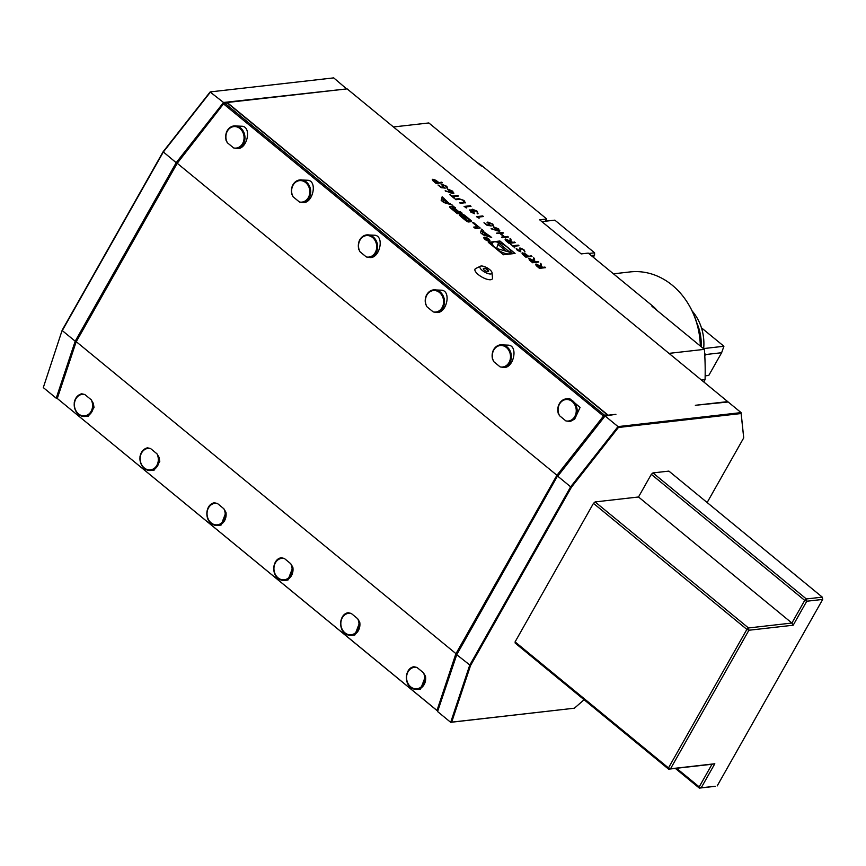 <?xml version="1.0" encoding="UTF-8"?>
<svg xmlns="http://www.w3.org/2000/svg" width="866" height="866" viewBox="0 0 866 866"><rect width="100%" height="100%" fill="white"/><g stroke="black" fill="none" stroke-linecap="round" stroke-linejoin="round"><path stroke-width="1.3" d="M538.814 262.041L532.612 262.744L529.256 259.897L529.202 258.382L533.748 260.547L533.64 257.787L534.538 258.523L534.636 261.283L538.814 262.041M528.671 258.642L533.748 260.547M523.887 249.625L524.991 251.8L523.259 249.7L520.618 248.52L520.758 251.79L517.327 250.328L516.223 248.434L520.011 251.205L519.903 247.925L523.887 249.625L524.839 252.06M520.618 248.52L520.758 251.79M516.233 248.78L517.89 250.588L519.86 251.465L520.271 250.675M519.438 248.185L523.735 249.895M515.216 242.642L509.013 243.346L505.657 240.51L505.603 238.994L510.139 241.159L510.042 238.388L510.94 239.124L511.037 241.895L515.216 242.642M505.073 239.243L510.139 241.159M496.597 230.648L491.141 228.494L495.774 229.966L494.324 227.109L498.751 228.97L499.303 231.19L496.597 230.648M493.739 227.401L498.751 228.97M499.909 230.876L499.303 231.19M479.115 218.189L476.517 216.641L482.708 215.937L483.434 216.532L477.87 217.171L479.115 218.189M466.698 207.981L464.089 206.433L470.292 205.729L471.017 206.325L465.453 206.963L466.698 207.981M452.929 196.669L454.682 198.119L454.055 198.184L449.811 194.698L452.204 196.073L457.768 195.445L458.493 196.041L452.929 196.669L454.271 198.162M446.856 187.965L446.196 186.374L442.569 184.869L443.154 186.634L445.243 188.052L441.314 187.727L438.012 185.01L441.389 187.186L443.457 187.359L442.385 186.591L441.866 184.274L446.867 186.342L447.581 188.561L446.932 188.052M441.173 184.61L446.867 186.342M499.92 241.008L488.294 242.328L503.438 254.766L515.064 253.446L499.92 241.008L498.415 242.415M227.26 102.913L608.149 415.193L615.921 414.316L605.085 415.972L617.999 426.592L741.09 412.606L741.112 413.537L618.411 427.479L571.419 487.244L470.53 665.564L451.695 722.136L574.396 708.204L584.095 699.728M227.531 102.459L347.093 88.873L727.711 401.618L695.344 405.288L728.176 401.997L741.09 412.606L743.721 437.882L741.112 413.537M492.05 272.79L492.483 278.018A9.916 3.529 -150.5 0 1 487.677 279.437A9.916 3.529 -150.5 0 1 478.216 274.522A9.916 3.529 -150.5 0 1 475.705 268.525L480.413 266.208A6.874 2.446 -150.5 0 1 489.745 269.64A6.874 2.446 -150.5 0 1 492.05 272.79A6.874 2.446 -150.5 0 1 488.716 273.775A6.874 2.446 -150.5 0 1 482.156 270.365A6.874 2.446 -150.5 0 1 480.413 266.208M441.184 200.382L443.782 202.525L452.269 205.069L448.664 203.012L442.169 196.766L441.184 200.382M449.984 207.472A12.135 4.319 29.5 0 0 451.706 209.031L457.378 213.696L462.119 213.155L460.333 211.694L459.034 211.845L454.866 208.425L454.498 207.818L455.397 207.645L452.896 206.26A1.71 0.606 29.5 0 0 452.615 206.411A1.71 0.606 29.5 0 0 452.94 207.136A12.135 4.319 29.5 0 0 453.946 208.089L453.827 208.111A12.135 4.319 29.5 0 0 452.55 207.18A1.71 0.606 29.5 0 0 450.71 206.509L449.952 206.595A1.71 0.606 29.5 0 0 449.66 206.747A1.71 0.606 29.5 0 0 449.984 207.472M459.651 215.417A12.135 4.319 29.5 0 0 461.372 216.976L464.771 219.769A12.135 4.319 29.5 0 0 466.806 221.295A1.71 0.606 29.5 0 0 468.647 221.967L471.256 221.664A1.71 0.606 29.5 0 0 471.537 221.523A1.71 0.606 29.5 0 0 471.223 220.787A12.135 4.319 29.5 0 0 469.502 219.228L466.103 216.435A12.135 4.319 29.5 0 0 464.068 214.92A1.71 0.606 29.5 0 0 462.228 214.248L460.69 214.422L465.237 218.167L465.919 218.091L463.526 215.764L468.82 219.563L469.177 220.17L467.348 220.451L459.619 214.541A1.71 0.606 29.5 0 0 459.337 214.692A1.71 0.606 29.5 0 0 459.651 215.417M477.469 226.665L473.68 227.098L475.466 228.559L480.197 228.018L473.496 222.508L472.544 222.616L477.469 226.665L476.711 227.996L475.012 228.191M485.014 239.395A3.442 1.223 29.5 0 0 489.864 240.878A3.442 1.223 29.5 0 0 487.482 238.118A3.442 1.223 29.5 0 0 483.877 237.49A3.442 1.223 29.5 0 0 485.014 239.395M483.434 230.67L481.55 229.133L480.565 232.748L483.174 234.892L491.661 237.436L483.228 231.406L483.434 230.67L482.676 232.001L481.117 230.724M442.342 182.769L436.139 183.473L432.816 180.648L432.838 179.208L436.02 180.345L438.759 182.499L442.342 182.769M432.286 179.468L436.02 180.345M450.645 192.891L445.178 190.736L449.822 192.198L448.371 189.351L452.788 191.202L453.351 193.432L450.645 192.891M447.776 189.632L452.788 191.202M453.946 193.118L453.351 193.432M459.911 203.001L463.992 202.503L463.462 200.566L460.669 199.256L455.917 199.721L455.191 199.126L458.937 198.704L464.057 200.457L465.269 202.687L460.366 203.38L459.64 202.785L464.328 202.157M473.161 209.767L474.33 211.954L470.617 210.438L471.266 211.889L474.633 213.761L470.639 211.964L469.892 209.843L472.111 210.47L472.381 209.171L477.177 211.239L478.043 213.664L476.527 211.304L472.782 210.102M469.448 210.081L472.111 210.47M471.764 209.691L472.381 209.171L477.177 211.239M477.318 213.068L477.545 212.451M492.819 225.734L492.148 224.142L488.532 222.638L489.106 224.391L491.206 225.82L487.277 225.485L483.964 222.768L487.341 224.954L489.409 225.128L488.337 224.359L487.829 222.042L492.83 224.099L493.544 226.329L492.938 225.669M487.125 222.367L492.83 224.099M508.385 237.035L502.183 237.739L501.457 237.143L504.001 236.851L499.866 233.452L496.597 233.149L502.789 232.434L503.514 233.03L500.494 233.376L504.64 236.775L507.66 236.44L508.385 237.035M513.376 246.345L510.897 244.299L512.65 245.749L518.214 245.11L518.94 245.706L513.376 246.345L514.718 247.828M531.984 256.423L525.781 257.126L522.458 254.301L522.479 252.861L525.662 253.998L528.401 256.152L531.984 256.423M521.927 253.121L525.662 253.998M545.645 267.648L539.442 268.352L536.086 265.516L536.032 264L540.579 266.165L540.471 263.394L541.369 264.13L541.477 266.901L545.645 267.648M535.502 264.249L540.579 266.165M696.87 323.04A44.22 37.097 83.5 0 1 701.168 346.714M704.686 353.891L706.624 354.432L721.627 352.722L708.767 375.443L705.151 375.855M706.624 354.432L704.762 355.331M703.657 348.76A44.22 37.097 -96.5 0 0 692.129 310.959M697.368 324.772A47.5 39.847 83.5 0 1 700.897 346.487M703.668 348.565L723.911 346.259L701.428 327.792M721.627 352.722L723.911 346.259M545.483 221.209L546.738 218.99L539.648 219.802L581.173 253.911L588.252 253.11L652.845 306.185A32.756 27.485 83.5 0 1 657.251 310.634M477.101 162.602A32.756 27.485 83.5 0 1 482.145 165.926L546.738 218.99M652.845 306.185L651.957 306.283L704.383 349.355L668.996 353.371M393.456 126.966L428.832 122.95L481.258 166.023L482.145 165.926M701.471 380.055L705.076 379.644L703.777 381.938M704.383 349.355A248.964 208.868 83.5 0 1 705.076 379.644M700.334 346.032A73.707 61.832 -96.5 0 0 689.249 305.579L689.715 306.391A71.813 60.252 83.5 0 1 700.529 346.184M689.249 305.579A73.707 61.832 -96.5 0 0 630.037 271.935L613.464 273.818M593.351 257.289L594.585 255.113L591.164 255.502M594.585 255.113L594.596 252.807L588.707 253.478M594.596 252.807L554.835 220.148L541.867 221.62M76.035 341.507L75.201 341.204L176.188 162.7L176.956 163.133L223.926 103.368L177.14 163.403L76.089 342.016L57.286 398.479L436.994 710.466L437.85 710.769L456.685 654.187L437.427 710.889L57.286 398.479L76.035 341.507L456.663 654.241M557.574 475.878L604.565 416.102L557.607 475.824L456.739 654.707L557.574 475.878M437.85 710.834L436.994 710.466L455.787 654.003L556.849 475.391L603.472 416.081L604.5 415.182L607.337 414.857L227.628 102.87L224.803 103.195L604.5 415.182L605.085 415.972L557.736 476.203L570.651 486.811L617.999 426.592L618.411 427.479M62.222 330.076L43.3 387.589L62.222 330.076L163.111 151.766L176.188 162.7L223.536 102.48L223.937 103.357L224.803 103.195L223.764 104.093L603.472 416.081L604.555 416.102M176.978 163.079L557.607 475.824M607.477 415.702L607.337 414.857M176.956 163.133L76.067 341.453M358.74 249.57C357.398 241.592 360.04 236.71 366.675 234.903A11.464 9.623 83.5 0 0 358.513 248.055L359.899 251.67L366.318 256.942L370.074 257.559C379.795 258.187 384.558 236.429 374.956 235.238L366.675 234.903A11.464 9.623 83.5 0 1 371.189 235.671A11.464 9.623 83.5 0 1 377.598 247.438A11.464 9.623 83.5 0 1 370.074 257.559M425.639 304.54C424.297 296.562 426.938 291.669 433.574 289.872A11.464 9.623 83.5 0 0 425.401 303.024L426.797 306.64L433.216 311.912L436.973 312.518C446.694 313.156 451.457 291.398 441.855 290.207L433.574 289.872A11.464 9.623 83.5 0 1 438.088 290.63A11.464 9.623 83.5 0 1 444.496 302.407A11.464 9.623 83.5 0 1 436.973 312.518M561.168 401.337A11.464 9.623 83.5 0 0 558.05 412.01L559.436 415.626L565.855 420.898L569.612 421.504L574.634 419.198L580.09 407.421L569.503 398.479L566.223 398.858A11.464 9.623 83.5 0 1 576.334 406.035A11.464 9.623 83.5 0 1 573.714 419.296A11.464 9.623 83.5 0 1 569.612 421.504M226.102 140.595C224.759 132.606 227.401 127.724 234.036 125.916A11.464 9.623 83.5 0 0 225.864 139.069L227.26 142.684L233.679 147.956L237.436 148.573C247.146 149.201 251.909 127.443 242.318 126.252L234.036 125.916A11.464 9.623 83.5 0 1 238.551 126.685A11.464 9.623 83.5 0 1 244.959 138.452A11.464 9.623 83.5 0 1 237.436 148.573M291.842 194.612C290.5 186.634 293.152 181.741 299.777 179.933A11.464 9.623 83.5 0 0 291.615 193.086L293 196.701L299.42 201.984L303.176 202.59C312.897 203.218 317.66 181.459 308.058 180.269L299.777 179.933A11.464 9.623 83.5 0 1 304.291 180.702A11.464 9.623 83.5 0 1 310.699 192.469A11.464 9.623 83.5 0 1 303.176 202.59M492.538 359.509C491.195 351.531 493.837 346.638 500.472 344.841A11.464 9.623 83.5 0 0 492.299 357.983L493.696 361.609L500.115 366.881L503.871 367.487C513.592 368.126 518.344 346.357 508.753 345.177L500.472 344.841A11.464 9.623 83.5 0 1 504.986 345.599A11.464 9.623 83.5 0 1 511.395 357.366A11.464 9.623 83.5 0 1 503.871 367.487M147.491 447.83L150.532 448.512L156.952 453.795L159.052 457.324L159.777 461.556L154.159 470.108L150.879 470.476A11.464 9.623 83.5 0 1 140.108 456.534A11.464 9.623 83.5 0 1 147.491 447.83L147.566 447.809C143.485 448.869 140.963 451.792 140 456.577C139.783 465.345 143.41 469.978 150.879 470.476A11.464 9.623 83.5 0 0 159.063 461.643A11.464 9.623 83.5 0 0 159.052 457.324M81.74 393.803L84.792 394.495L91.211 399.767L93.301 403.307L94.037 407.54L88.419 416.091L85.139 416.459A11.464 9.623 83.5 0 1 74.368 402.506A11.464 9.623 83.5 0 1 81.74 393.803L81.826 393.792C77.745 394.853 75.223 397.775 74.259 402.549C74.032 411.328 77.659 415.961 85.139 416.459A11.464 9.623 83.5 0 0 93.322 407.626A11.464 9.623 83.5 0 0 93.301 403.307M346.898 634.54A11.464 9.623 83.5 0 1 340.652 622.741A11.464 9.623 83.5 0 1 348.175 612.727L351.228 613.42L357.647 618.692L359.747 622.232L354.854 635.005L351.574 635.373A11.464 9.623 83.5 0 1 347.06 634.616M348.175 612.727L348.262 612.706C338.909 613.94 337.892 631.054 346.974 634.605L351.574 635.373A11.464 9.623 83.5 0 0 359.747 622.232M412.638 688.557A11.464 9.623 83.5 0 1 406.403 676.757A11.464 9.623 83.5 0 1 413.926 666.744L416.968 667.437L423.387 672.709L425.487 676.249L420.595 689.022L417.315 689.401A11.464 9.623 83.5 0 1 412.811 688.632M413.926 666.744L414.002 666.723C404.649 667.967 403.632 685.071 412.714 688.622L417.315 689.401A11.464 9.623 83.5 0 0 425.487 676.249M279.999 579.571A11.464 9.623 83.5 0 1 273.764 567.771A11.464 9.623 83.5 0 1 281.277 557.758L284.329 558.451L290.749 563.723L292.849 567.262L287.956 580.036L284.676 580.415A11.464 9.623 83.5 0 1 280.162 579.646M281.277 557.758L281.363 557.736C272.011 558.981 270.993 576.085 280.075 579.635L284.676 580.415A11.464 9.623 83.5 0 0 292.849 567.262M213.101 524.601A11.464 9.623 83.5 0 1 206.866 512.813A11.464 9.623 83.5 0 1 214.389 502.789L217.431 503.482L223.85 508.753L225.95 512.293L221.057 525.067L217.777 525.446A11.464 9.623 83.5 0 1 213.263 524.677M214.389 502.789L214.465 502.778C205.112 504.012 204.095 521.115 213.177 524.666L217.777 525.446A11.464 9.623 83.5 0 0 225.95 512.293M652.953 472.912L668.898 471.104L822.299 597.15L806.354 598.958L652.953 472.912L651.319 474.341L638.502 496.987L791.903 623.033L804.72 600.387L651.319 474.341M676.541 768.272L699.208 786.891L712.014 764.245L668.617 769.17L515.216 643.124L515.086 641.89L593.47 503.352L595.104 501.923L638.502 496.987M712.014 764.245L714.807 763.758L701.243 787.735L715.284 786.306L699.338 788.114L675.35 768.402M699.338 788.114L699.208 786.891L701.243 787.735L699.338 788.114M595.104 501.923L748.505 627.969L791.903 623.033L793.191 625.22L748.906 630.242L748.505 627.969L746.871 629.398L593.47 503.352M515.086 641.89L668.487 767.936L746.871 629.398L748.906 630.242L670.522 768.781L714.807 763.758M668.617 769.17L668.487 767.936L670.522 768.781L668.617 769.17M717.189 785.927L822.7 599.424L806.755 601.231L804.72 600.387L806.354 598.958L806.755 601.231L793.191 625.22M822.7 599.424L822.299 597.15M707.143 502.529L743.721 437.882M470.53 665.564L456.739 654.707L437.85 710.769M451.695 722.136L450.688 722.32L469.664 665.315L570.651 486.811L571.419 487.244M574.396 708.204L450.688 722.32L437.763 711.711M163.111 151.766L210.102 91.991L223.536 102.48L346.638 88.927M57.221 398.024L56.214 398.208L75.201 341.204L62.276 330.595L163.273 152.091L210.611 91.861L333.713 77.886L346.671 88.927M57.232 398.089L56.214 398.208L43.3 387.589M483.997 268.287A4.915 4.915 0 0 1 488.424 270.787A2.944 1.05 -150.5 0 1 488.002 271.707A2.944 1.05 -150.5 0 1 484.321 270.16A2.944 1.05 -150.5 0 1 483.899 268.298A2.944 1.05 -150.5 0 1 483.997 268.287A2.944 1.05 -150.5 0 1 484.484 268.33M512.986 253.684L510.918 251.984M499.899 242.935L499.173 242.339M502.713 254.171A10.424 3.713 29.5 0 0 504.196 254.68M492.602 242.751A10.424 3.713 29.5 0 0 496.045 248.52A10.424 3.713 29.5 0 0 510.756 253.024A10.424 3.713 29.5 0 0 503.514 244.656A10.424 3.713 29.5 0 0 492.602 242.751L491.856 244.082A10.424 3.713 29.5 0 0 491.693 245.11M492.408 243.108L489.626 243.422M509.966 252.309L498.491 242.881L496.597 248.466L509.966 252.309M506.307 251.259L497.972 244.407M443.208 201.377L443.684 199.624L447.321 202.612L442.948 201.843M442.743 201.67L443.684 199.624M446.845 203.445L447.321 202.612M443.208 200.479L443.295 199.645L441.725 198.357M443.295 199.645L444.041 198.314M443.089 200.382L443.847 199.05M448.187 203.846L448.664 203.012M449.909 204.365L450.385 203.521M451.792 208.511A1.71 0.606 29.5 0 0 450.396 207.883M453.026 207.234L453.622 206.184M460.03 213.393L457.713 212.711M458.276 213.177L459.034 211.845M459.586 213.036L460.333 211.694M456.934 213.328L458.146 211.943L453.979 208.522L452.204 208.002L456.555 212.127L456.209 212.733M458.146 211.943L456.555 212.127M459.5 215.244L459.922 214.508M468.409 221.295L467.478 221.674M463.007 216.056A1.71 0.606 29.5 0 0 462.249 215.71M470.13 221.793A12.135 4.319 29.5 0 0 468.885 220.678M473.15 223.114L473.496 222.508M478.108 228.256L477.058 227.39M485.371 239.362A2.782 0.996 29.5 0 0 489.301 240.553A2.782 0.996 29.5 0 0 487.363 238.323A2.782 0.996 29.5 0 0 484.451 237.814A2.782 0.996 29.5 0 0 485.371 239.362M485.057 238.767L486.595 240.099L488.868 239.839L487.168 239.384L486.714 238.074L486.584 238.919L485.263 238.421L485.512 239.211M486.454 239.99L485.523 238.778L486.584 238.919M486.605 239.168L487.06 238.356M486.551 239.817L487.114 240.044M486.486 239.07L487.287 239.73M482.589 232.835L482.676 232.001M482.481 232.738L483.228 231.406M487.58 236.212L488.056 235.368M489.301 236.732L489.777 235.888M482.6 233.733L483.076 231.98L486.714 234.967L482.33 234.199M482.124 234.026L483.076 231.98M486.237 235.812L486.714 234.967M435.869 180.615L438.759 182.499M438.607 182.769L441.617 182.174M433.227 180.117L436.053 182.802L438.12 182.574L433.563 179.803M433.411 180.063L435.901 183.072L438.12 182.574M438.488 185.205L441.389 187.186M441.238 187.457L443.457 187.359M441.119 184.75L441.714 184.545M446.715 186.612L447.43 188.831M442.418 185.14L443.154 186.634M443.002 186.894L445.092 188.323M445.34 191.105L449.822 192.198M452.637 191.473L453.199 193.692M448.978 190.206L449.562 191.841L452.886 192.761M448.74 190.271L449.714 191.57L452.853 192.912M452.496 193.096L452.117 191.245L449.129 189.935M450.288 194.893L452.204 196.073M452.052 196.344L457.768 195.445M455.451 199.342L458.785 198.964L464.057 200.457M463.905 200.728L465.118 202.947M464.36 206.66L470.292 205.729M465.962 207.775L465.453 206.963M470.465 210.709L471.266 211.889M471.115 212.148L473.908 213.166M471.613 209.962L472.23 209.442M477.025 211.51L477.891 213.934M477.166 213.339L477.393 212.722M473.009 210.027L474.178 212.224M476.776 216.868L482.708 215.937M478.389 217.983L477.87 217.171M484.451 222.963L487.341 224.954M487.19 225.214L489.409 225.128M487.082 222.519L487.677 222.302M492.678 224.37L493.393 226.589M488.381 222.898L489.106 224.391M488.954 224.662L491.054 226.08M491.303 228.862L495.774 229.966M498.6 229.23L499.152 231.46M494.93 227.964L495.514 229.598L498.838 230.529M494.702 228.029L495.666 229.338L498.805 230.67M498.448 230.854L498.069 229.003L495.081 227.704M501.728 237.36L504.001 236.851M496.857 233.365L502.789 232.434M504.64 236.775L500.494 233.376M504.488 237.046L507.66 236.44M510.052 238.799L510.94 239.124M510.788 239.395L511.037 241.895M510.886 242.155L511.633 242.372M511.481 242.642L514.491 242.047M506.004 239.904L508.927 242.686L510.994 242.448L506.329 239.59M506.177 239.86L508.775 242.945L510.994 242.448M510.745 244.569L512.65 245.749M512.499 246.009L518.214 245.11M525.51 254.268L528.401 256.152M528.249 256.423L531.259 255.827M522.869 253.77L525.694 256.455L527.762 256.228L523.205 253.457M523.053 253.716L525.543 256.726L527.762 256.228M533.651 258.187L534.538 258.523M534.387 258.782L534.636 261.283M534.495 261.554L535.231 261.77M535.08 262.03L538.089 261.445M529.602 259.291L532.525 262.073L534.593 261.835L529.927 258.977M529.775 259.248L532.374 262.344L534.593 261.835M540.481 263.805L541.369 264.13M541.218 264.401L541.477 266.901M541.326 267.161L542.062 267.377M541.91 267.648L544.92 267.053M536.433 264.899L539.356 267.691L541.423 267.453L536.758 264.595M536.606 264.855L539.204 267.951L541.423 267.453M500.115 366.881A10.814 9.071 -96.5 0 0 510.247 359.26A10.814 9.071 -96.5 0 0 504.445 346.248A10.814 9.071 -96.5 0 0 494.324 349.182A10.814 9.071 -96.5 0 0 493.696 361.609M299.42 201.984A10.814 9.071 -96.5 0 0 309.552 194.363A10.814 9.071 -96.5 0 0 303.75 181.351A10.814 9.071 -96.5 0 0 293.628 184.285A10.814 9.071 -96.5 0 0 293 196.701M233.679 147.956A10.814 9.071 -96.5 0 0 243.801 140.346A10.814 9.071 -96.5 0 0 238.009 127.324A10.814 9.071 -96.5 0 0 227.888 130.268A10.814 9.071 -96.5 0 0 227.26 142.684M565.855 420.898A10.814 9.071 -96.5 0 0 573 418.819A10.814 9.071 -96.5 0 0 574.126 403.686A10.814 9.071 -96.5 0 0 561.309 401.759A10.814 9.071 -96.5 0 0 559.436 415.626M561.309 401.196A11.464 9.623 83.5 0 1 566.223 398.858L561.222 401.239C558.072 404.53 557.098 408.622 558.278 413.526M433.216 311.912A10.814 9.071 -96.5 0 0 443.349 304.302A10.814 9.071 -96.5 0 0 437.546 291.279A10.814 9.071 -96.5 0 0 427.425 294.213A10.814 9.071 -96.5 0 0 426.797 306.64M217.431 503.482A10.814 9.071 -96.5 0 0 207.299 511.092A10.814 9.071 -96.5 0 0 213.101 524.114A10.814 9.071 -96.5 0 0 223.222 521.18A10.814 9.071 -96.5 0 0 223.85 508.753M284.329 558.451A10.814 9.071 -96.5 0 0 274.197 566.061A10.814 9.071 -96.5 0 0 279.999 579.083A10.814 9.071 -96.5 0 0 290.11 576.15A10.814 9.071 -96.5 0 0 290.749 563.723M366.318 256.942A10.814 9.071 -96.5 0 0 376.45 249.332A10.814 9.071 -96.5 0 0 370.648 236.31A10.814 9.071 -96.5 0 0 360.527 239.254A10.814 9.071 -96.5 0 0 359.899 251.67M416.968 667.437A10.814 9.071 -96.5 0 0 406.836 675.047A10.814 9.071 -96.5 0 0 412.638 688.069A10.814 9.071 -96.5 0 0 422.76 685.136A10.814 9.071 -96.5 0 0 423.387 672.709M351.228 613.42A10.814 9.071 -96.5 0 0 341.096 621.03A10.814 9.071 -96.5 0 0 346.887 634.053A10.814 9.071 -96.5 0 0 357.009 631.108A10.814 9.071 -96.5 0 0 357.647 618.692M84.792 394.495A10.814 9.071 -96.5 0 0 74.552 402.701A10.814 9.071 -96.5 0 0 81.805 415.626A10.814 9.071 -96.5 0 0 92.424 407.518A10.814 9.071 -96.5 0 0 91.211 399.767M150.532 448.512A10.814 9.071 -96.5 0 0 140.292 456.718A10.814 9.071 -96.5 0 0 147.556 469.643A10.814 9.071 -96.5 0 0 158.164 461.535A10.814 9.071 -96.5 0 0 156.952 453.795M488.002 271.707A4.915 4.092 -95.4 0 0 483.899 268.298M450.103 207.591L450.71 206.509M451.565 208.923L452.55 207.18M454.542 208.987L454.866 208.425M452.041 209.312L452.388 208.706M461.708 217.258L462.054 216.652M465.659 220.473L465.995 219.888M466.85 221.328L467.348 220.451M468.246 221.588L468.993 220.256M461.675 215.233L462.228 214.248M463.591 215.764L464.068 214.92M465.756 217.052L466.103 216.435M469.134 219.899L469.502 219.228M470.693 221.728L471.223 220.787M510.204 253.998L510.756 253.024M454.065 208.598L454.498 207.818M468.43 221.501L469.177 220.17M488.944 241.181L489.301 240.553M484.094 238.442L484.451 237.814"/></g></svg>
